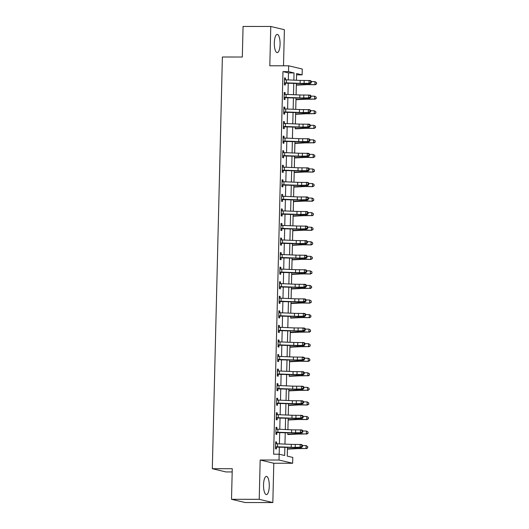 <?xml version="1.0" encoding="UTF-8"?>
<svg xmlns="http://www.w3.org/2000/svg" width="529" height="529" viewBox="0 0 529 529"><rect width="100%" height="100%" fill="white"/><g stroke="black" fill="none" stroke-linecap="round" stroke-linejoin="round"><path stroke-width="0.79" d="M269.274 486.184A9.112 2.876 90 0 0 266.411 476.391A9.112 2.876 90 0 0 263.535 484.822A9.112 2.876 90 0 0 266.398 494.615A9.112 2.876 90 0 0 269.274 486.184M280.079 44.198A9.112 2.876 90 0 0 277.216 34.411A9.112 2.876 90 0 0 274.333 42.836A9.112 2.876 90 0 0 277.196 52.629A9.112 2.876 90 0 0 280.079 44.198M287.465 447.355L287.254 456.124L292.775 457.433L292.636 463.259L279.014 460.032L279.153 454.206L284.675 455.515L284.88 447.263M273.797 463.245L260.175 460.012L259.217 499.323L231.517 499.297L245.139 502.53L272.838 502.55L273.797 463.245L292.636 463.259M232.185 471.941L225.936 471.941L212.321 468.707L222.378 57.006L242.322 57.02L243.069 26.45L270.775 26.47L269.81 65.781L288.649 65.794L302.271 69.028L302.125 74.847L296.604 73.538L296.438 80.282L296.584 74.847L302.125 74.847M283.511 65.794L284.39 29.703L270.775 26.47M287.267 456.13L287.439 449.114M287.822 432.801L287.796 434.56M288.179 418.241L287.902 429.68L288.153 420L297.701 419.53A5.839 0.41 1.4 0 1 301.338 419.497L307.025 419.596L301.061 419.285A8.762 0.622 -178.6 0 0 295.605 419.338L288.146 419.702M288.536 403.68L288.259 415.12L288.503 405.439L298.058 404.976A5.839 0.41 1.4 0 1 301.695 404.936L307.375 405.035L301.418 404.725A8.762 0.622 -178.6 0 0 295.962 404.778L288.497 405.148M288.622 400.565L288.86 390.885M289.251 374.565L289.218 376.324M289.601 360.011L289.323 371.444L289.575 361.77L299.13 361.3A5.839 0.41 1.4 0 1 302.767 361.267L308.447 361.367L302.482 361.049A8.762 0.622 -178.6 0 0 297.027 361.109L289.568 361.472M289.958 345.45L289.68 356.89L289.932 347.209L299.48 346.74A5.839 0.41 1.4 0 1 303.124 346.707L308.519 346.594L302.839 346.495A8.762 0.622 -178.6 0 0 297.384 346.548L289.925 346.912M290.051 342.329L290.282 332.648M290.672 316.335L290.639 318.094M291.029 301.775L290.745 313.214L290.996 303.534L300.551 303.071A5.839 0.41 1.4 0 1 304.188 303.031L309.868 303.13L303.904 302.819A8.762 0.622 -178.6 0 0 298.449 302.872L290.99 303.236M291.38 287.221L291.102 298.654L291.353 288.979L300.908 288.51A5.839 0.41 1.4 0 1 304.545 288.47L309.941 288.358L304.261 288.259A8.762 0.622 -178.6 0 0 298.806 288.318L291.347 288.682M291.472 284.099L291.71 274.419L301.259 273.949A5.839 0.41 1.4 0 1 304.902 273.916L310.583 274.015L304.618 273.705A8.762 0.622 -178.6 0 0 299.163 273.757L291.704 274.121M291.829 269.539L292.061 259.858M292.451 243.545L292.167 254.978L292.418 245.304L301.973 244.834A5.839 0.41 1.4 0 1 305.61 244.801L311.29 244.901L305.332 244.59A8.762 0.622 -178.6 0 0 299.87 244.643L292.411 245.006M292.808 228.984L292.524 240.424L292.775 230.743L302.33 230.274A5.839 0.41 1.4 0 1 305.967 230.241L311.647 230.34L305.683 230.029A8.762 0.622 -178.6 0 0 300.227 230.082L292.768 230.446M292.894 225.863L293.132 216.189L302.687 215.72A5.839 0.41 1.4 0 1 306.324 215.68L311.72 215.567L306.04 215.468A8.762 0.622 -178.6 0 0 300.584 215.521L293.126 215.892M293.251 211.309L293.489 201.628M293.873 185.309L293.595 196.748L293.84 187.068L303.395 186.605A5.839 0.41 1.4 0 1 307.032 186.565L312.712 186.664L306.754 186.353A8.762 0.622 -178.6 0 0 301.299 186.406L293.84 186.777M293.965 182.194L294.197 172.514L303.752 172.044A5.839 0.41 1.4 0 1 307.389 172.011L313.069 172.11L307.111 171.799A8.762 0.622 -178.6 0 0 301.649 171.852L294.19 172.216M294.316 167.633L294.554 157.953L304.109 157.483A5.839 0.41 1.4 0 1 307.746 157.45L313.426 157.549L307.461 157.239A8.762 0.622 -178.6 0 0 302.006 157.292L294.547 157.655M294.673 153.073L294.911 143.399M295.294 127.079L295.268 128.838M295.651 112.518L295.374 123.958L295.625 114.277L305.173 113.814A5.839 0.41 1.4 0 1 308.81 113.775L314.213 113.662L308.533 113.563A8.762 0.622 -178.6 0 0 303.077 113.616L295.618 113.98M296.009 97.964L295.731 109.397L295.976 99.723L305.531 99.254A5.839 0.41 1.4 0 1 309.167 99.221L314.57 99.108L308.89 99.009A8.762 0.622 -178.6 0 0 303.428 99.062L295.969 99.426M296.095 94.843L296.333 85.162M259.217 499.323L272.838 502.55M288.312 79.991L288.49 72.923L282.969 71.613L273.619 454.199L279.153 454.206M279.167 454.206L279.345 447.065M279.418 443.943L279.702 432.51M279.775 429.389L280.053 417.95M280.132 414.829L280.41 403.389M280.489 400.268L280.767 388.835M280.846 385.714L281.124 374.274M281.197 371.153L281.481 359.72M281.554 356.599L281.831 345.159M281.911 342.038L282.188 330.599M282.268 327.477L282.546 316.044M282.625 312.923L282.903 301.484M282.975 298.363L283.26 286.93M283.332 283.808L283.61 272.369M283.689 269.248L283.967 257.808M284.047 254.687L284.324 243.254M284.404 240.133L284.681 228.693M284.754 225.572L285.038 214.139M285.111 211.018L285.389 199.578M285.468 196.457L285.746 185.018M285.825 181.897L286.103 170.464M286.182 167.343L286.46 155.903M286.533 152.782L286.817 141.349M286.89 138.228L287.174 126.788M287.247 123.667L287.525 112.227M287.604 109.106L287.882 97.673M287.961 94.552L288.239 83.113M285.448 79.899L285.495 78.067L284.569 77.849L284.404 84.838L285.323 85.057L285.369 83.159L284.43 83.549M285.091 94.46L285.138 92.628L284.218 92.41L284.047 99.399L284.966 99.617L285.012 97.72L284.08 98.11M284.734 109.014L284.781 107.189L283.861 106.97L283.689 113.953L284.609 114.171L284.655 112.274L283.723 112.664M284.377 123.574L284.423 121.743L283.504 121.525L283.332 128.514L284.252 128.732L284.298 126.834L283.365 127.225M284.027 138.129L284.066 136.303L283.147 136.085L282.975 143.075L283.901 143.293L283.947 141.388L283.008 141.785M283.67 152.689L283.716 150.858L282.79 150.639L282.625 157.629L283.544 157.847L283.59 155.949L282.651 156.339M283.313 167.25L283.359 165.418L282.44 165.2L282.268 172.189L283.187 172.408L283.233 170.51L282.301 170.9M282.955 181.804L283.002 179.979L282.083 179.761L281.911 186.744L282.83 186.962L282.876 185.064L281.944 185.454M282.598 196.365L282.645 194.533L281.726 194.315L281.554 201.304L282.473 201.523L282.519 199.625L281.587 200.015M282.248 210.919L282.288 209.094L281.368 208.876L281.197 215.865L282.122 216.083L282.169 214.179L281.23 214.576M281.891 225.48L281.937 223.648L281.011 223.43L280.846 230.419L281.765 230.637L281.812 228.74L280.873 229.13M281.534 240.04L281.58 238.209L280.661 237.99L280.489 244.98L281.408 245.198L281.454 243.3L280.522 243.69M281.177 254.594L281.223 252.769L280.304 252.551L280.132 259.534L281.051 259.752L281.097 257.854L280.165 258.245M280.82 269.155L280.866 267.324L279.947 267.105L279.775 274.095L280.694 274.313L280.74 272.415L279.808 272.805M280.469 283.709L280.509 281.884L279.59 281.666L279.418 288.655L280.344 288.874L280.39 286.969L279.451 287.366M280.112 298.27L280.158 296.445L279.233 296.227L279.067 303.21L279.986 303.428L280.033 301.53L279.094 301.92M279.755 312.831L279.801 310.999L278.882 310.781L278.71 317.77L279.629 317.989L279.676 316.091L278.743 316.481M279.398 327.385L279.444 325.56L278.525 325.342L278.353 332.324L279.272 332.543L279.319 330.645L278.386 331.042M279.041 341.946L279.087 340.114L278.168 339.896L277.996 346.885L278.915 347.103L278.962 345.206L278.029 345.596M278.69 356.506L278.73 354.675L277.811 354.456L277.639 361.446L278.565 361.664L278.611 359.76L277.672 360.156M278.333 371.06L278.38 369.235L277.454 369.017L277.289 376L278.208 376.218L278.254 374.32L277.315 374.711M277.976 385.621L278.023 383.789L277.103 383.571L276.932 390.561L277.851 390.779L277.897 388.881L276.958 389.271M277.619 400.175L277.665 398.35L276.746 398.132L276.574 405.121L277.494 405.34L277.54 403.435L276.607 403.832M277.262 414.736L277.308 412.904L276.389 412.686L276.217 419.676L277.136 419.894L277.183 417.996L276.25 418.386M276.912 429.297L276.951 427.465L276.032 427.247L275.86 434.236L276.779 434.454L276.832 432.55L275.893 432.947M276.555 443.851L276.601 442.026L275.675 441.808L275.51 448.79L276.429 449.009L276.475 447.111L275.536 447.501M260.175 460.012L279.014 460.032M282.969 71.613L288.503 71.62L288.649 65.794M231.517 499.297L232.264 468.727L212.321 468.707M296.366 83.403L296.081 94.843M294.937 141.64L294.66 153.073M294.587 156.194L294.303 167.633M294.23 170.755L293.952 182.188M293.516 199.869L293.238 211.309M293.159 214.43L292.881 225.863M292.094 258.099L291.816 269.539M291.737 272.66L291.459 284.099M290.315 330.889L290.037 342.329M288.894 389.126L288.609 400.565M293.853 80.19L294.025 72.929L288.503 71.62M284.952 444.142L285.237 432.709M285.31 429.588L285.594 418.148M285.667 415.027L285.944 403.587M286.024 400.466L286.301 389.033M286.381 385.912L286.658 374.472M286.731 371.351L287.016 359.918M287.088 356.797L287.373 345.358M287.445 342.237L287.723 330.797M287.802 327.676L288.08 316.243M288.16 313.122L288.437 301.682M288.51 298.561L288.794 287.128M288.867 284.007L289.151 272.567M289.224 269.446L289.502 258.007M289.581 254.885L289.859 243.452M289.938 240.331L290.216 228.892M290.295 225.771L290.573 214.338M290.646 211.216L290.93 199.777M291.003 196.656L291.281 185.216M291.36 182.095L291.638 170.662M291.717 167.541L291.995 156.101M292.074 152.98L292.352 141.547M292.425 138.426L292.709 126.986M292.782 123.865L293.059 112.426M293.139 109.305L293.416 97.872M293.496 94.751L293.774 83.311M288.49 72.923L294.025 72.929M284.569 78.067L285.495 78.067M284.212 92.628L285.138 92.628M283.855 107.189L284.781 107.189M283.498 121.743L284.423 121.743M283.141 136.303L284.066 136.303M282.79 150.858L283.716 150.858M282.433 165.418L283.359 165.418M282.076 179.979L283.002 179.979M281.719 194.533L282.645 194.533M281.362 209.094L282.288 209.094M281.011 223.648L281.937 223.648M280.654 238.209L281.58 238.209M280.297 252.769L281.223 252.769M279.94 267.324L280.866 267.324M279.583 281.884L280.509 281.884M279.233 296.438L280.158 296.445M278.876 310.999L279.801 310.999M278.519 325.56L279.444 325.56M278.161 340.114L279.087 340.114M277.804 354.675L278.73 354.675M277.454 369.229L278.38 369.235M277.097 383.789L278.023 383.789M276.74 398.35L277.665 398.35M276.383 412.904L277.308 412.904M276.026 427.465L276.951 427.465M275.675 442.019L276.601 442.026M284.529 79.575L285.276 79.899M286.467 79.925L286.401 82.841L284.45 82.941L284.523 79.753L300.201 80.421A5.839 0.41 -178.6 0 0 304.168 80.461L310.563 80.587L311.383 81.367L310.781 81.281L310.748 82.451L311.356 82.531L311.383 81.367M286.401 82.841L300.128 83.331A5.839 0.41 -178.6 0 0 304.096 83.37L308.976 83.284L309.048 80.368L310.781 81.281M310.748 82.451L308.976 83.284L310.49 83.496L305.61 83.589A8.762 0.622 1.4 0 1 299.659 83.522L285.369 83.159M284.781 82.802L285.713 83.027M310.49 83.496L311.356 82.531M296.319 85.162L305.888 84.693A5.839 0.41 1.4 0 1 309.525 84.66L315.205 84.759L309.24 84.448A8.762 0.622 -178.6 0 0 303.785 84.501L296.326 84.865M316.54 83.761L316.567 82.597L316.54 83.761L314.92 84.547L314.993 81.638L311.376 81.572M314.993 81.638L316.567 82.597M316.653 83.846L315.205 84.759M284.172 94.136L284.919 94.453M286.116 94.486L286.044 97.396L284.093 97.501L284.172 94.307L299.844 94.975A5.839 0.41 -178.6 0 0 303.811 95.022L310.206 95.141L311.026 95.928L310.424 95.842L310.391 97.005L310.999 97.091L311.026 95.928M286.044 97.396L299.771 97.891A5.839 0.41 -178.6 0 0 303.739 97.931L308.619 97.839L308.691 94.929L310.424 95.842M310.391 97.005L308.619 97.839L310.133 98.057L305.253 98.143A8.762 0.622 1.4 0 1 299.302 98.083L285.012 97.72M284.423 97.362L285.356 97.581M310.133 98.057L310.999 97.091M283.822 108.69L284.562 109.014M285.759 109.04L285.686 111.956L283.736 112.055L283.815 108.868L299.487 109.536A5.839 0.41 -178.6 0 0 303.454 109.576L309.849 109.701L310.668 110.488L310.067 110.402L310.04 111.566L310.642 111.652L310.668 110.488M285.686 111.956L299.421 112.446A5.839 0.41 -178.6 0 0 303.382 112.492L308.262 112.399L308.334 109.49L310.067 110.402M310.04 111.566L308.262 112.399L309.776 112.611L304.896 112.703A8.762 0.622 1.4 0 1 298.945 112.637L284.655 112.274M284.073 111.917L284.999 112.141M309.776 112.611L310.642 111.652M283.465 123.25L284.205 123.568M285.402 123.601L285.329 126.51L283.379 126.616L283.458 123.429L299.136 124.09A5.839 0.41 -178.6 0 0 303.097 124.136L309.491 124.255L310.318 125.042L309.71 124.956L309.683 126.12L310.285 126.206L310.318 125.042M285.329 126.51L299.064 127.006A5.839 0.41 -178.6 0 0 303.031 127.046L307.911 126.953L307.977 124.044L309.71 124.956M309.683 126.12L307.911 126.953L309.419 127.172L304.539 127.258A8.762 0.622 1.4 0 1 298.594 127.198L284.298 126.834M283.716 126.477L284.648 126.695M309.419 127.172L310.285 126.206M316.183 98.321L316.21 97.157L316.183 98.321L314.57 99.108L314.636 96.192L311.026 96.133M314.636 96.192L316.21 97.157M316.296 98.407L314.848 99.32M315.826 112.882L315.859 111.718L315.826 112.882L314.213 113.662L314.286 110.753L310.668 110.687M314.286 110.753L315.859 111.718M315.939 112.968L314.49 113.874M295.255 128.838L304.816 128.368A5.839 0.41 1.4 0 1 308.46 128.335L314.14 128.435L308.176 128.124A8.762 0.622 -178.6 0 0 302.72 128.177L295.261 128.54M315.476 127.436L315.502 126.272L315.476 127.436L313.856 128.223L313.928 125.307L310.311 125.247M313.928 125.307L315.502 126.272M315.588 127.522L314.14 128.435M283.108 137.811L283.848 138.129M285.045 138.162L284.972 141.071L283.022 141.17L283.101 137.983L298.779 138.651A5.839 0.41 -178.6 0 0 302.74 138.691L309.134 138.816L309.961 139.603L309.353 139.517L309.326 140.681L309.934 140.767L309.961 139.603M284.972 141.071L298.706 141.56A5.839 0.41 -178.6 0 0 302.674 141.607L307.554 141.514L307.627 138.605L309.353 139.517M309.326 140.681L307.554 141.514L309.068 141.726L304.182 141.818A8.762 0.622 1.4 0 1 298.237 141.752L283.947 141.388M283.359 141.038L284.291 141.256M309.068 141.726L309.934 140.767M294.898 143.399L304.466 142.929A5.839 0.41 1.4 0 1 308.103 142.89L313.499 142.777L307.818 142.678A8.762 0.622 -178.6 0 0 302.363 142.731L294.904 143.101M315.119 141.997L315.145 140.833L315.119 141.997L313.499 142.777L313.571 139.868L309.954 139.801M313.571 139.868L315.145 140.833M315.231 142.083L313.783 142.989M282.751 152.365L283.498 152.689M284.688 152.716L284.622 155.632L282.671 155.731L282.744 152.544L298.422 153.212A5.839 0.41 -178.6 0 0 302.39 153.251L308.784 153.377L309.604 154.157L309.002 154.071L308.969 155.242L309.577 155.328L309.604 154.157M284.622 155.632L298.349 156.121A5.839 0.41 -178.6 0 0 302.317 156.161L307.197 156.075L307.27 153.159L309.002 154.071M308.969 155.242L307.197 156.075L308.711 156.286L303.831 156.379A8.762 0.622 1.4 0 1 297.88 156.313L283.59 155.949M283.002 155.592L283.934 155.817M308.711 156.286L309.577 155.328M282.393 166.926L283.141 167.243M284.337 167.276L284.265 170.186L282.314 170.292L282.393 167.098L298.065 167.766A5.839 0.41 -178.6 0 0 302.033 167.812L308.427 167.931L309.247 168.718L308.645 168.632L308.612 169.796L309.22 169.882L309.247 168.718M284.265 170.186L297.992 170.682A5.839 0.41 -178.6 0 0 301.96 170.722L306.84 170.629L306.913 167.719L308.645 168.632M308.612 169.796L306.84 170.629L308.354 170.847L303.474 170.933A8.762 0.622 1.4 0 1 297.523 170.874L283.233 170.51M282.645 170.153L283.577 170.371M308.354 170.847L309.22 169.882M282.036 181.48L282.784 181.804M283.98 181.831L283.908 184.747L281.957 184.846L282.036 181.659L297.708 182.326A5.839 0.41 -178.6 0 0 301.675 182.366L308.07 182.492L308.89 183.279L308.288 183.193L308.262 184.357L308.863 184.442L308.89 183.279M283.908 184.747L297.642 185.236A5.839 0.41 -178.6 0 0 301.603 185.282L306.483 185.19L306.555 182.28L308.288 183.193M308.262 184.357L306.483 185.19L307.997 185.401L303.117 185.494A8.762 0.622 1.4 0 1 297.166 185.428L282.876 185.064M282.288 184.707L283.22 184.932M307.997 185.401L308.863 184.442M281.686 196.041L282.426 196.358M283.623 196.391L283.551 199.301L281.6 199.407L281.679 196.219L297.351 196.881A5.839 0.41 -178.6 0 0 301.318 196.927L307.713 197.046L308.539 197.833L307.931 197.747L307.904 198.911L308.506 198.997L308.539 197.833M283.551 199.301L297.285 199.797A5.839 0.41 -178.6 0 0 301.246 199.836L306.132 199.744L306.198 196.834L307.931 197.747M307.904 198.911L306.132 199.744L307.64 199.962L302.76 200.048A8.762 0.622 1.4 0 1 296.815 199.988L282.519 199.625M281.937 199.268L282.87 199.486M307.64 199.962L308.506 198.997M281.329 210.602L282.069 210.919M283.266 210.952L283.194 213.861L281.243 213.961L281.322 210.773L297 211.441A5.839 0.41 -178.6 0 0 300.961 211.481L307.356 211.607L308.182 212.393L307.574 212.308L307.547 213.471L308.156 213.557L308.182 212.393M283.194 213.861L296.928 214.351A5.839 0.41 -178.6 0 0 300.895 214.397L305.775 214.305L305.848 211.395L307.574 212.308M307.547 213.471L305.775 214.305L307.289 214.516L302.403 214.609A8.762 0.622 1.4 0 1 296.458 214.543L282.169 214.179M281.58 213.828L282.512 214.047M307.289 214.516L308.156 213.557M314.762 156.551L314.788 155.387L314.762 156.551L313.142 157.338L313.214 154.428L309.597 154.362M313.214 154.428L314.788 155.387M314.874 156.637L313.426 157.549M314.405 171.112L314.431 169.948L314.405 171.112L312.791 171.899L312.857 168.982L309.24 168.923M312.857 168.982L314.431 169.948M314.517 171.198L313.069 172.11M314.047 185.672L314.081 184.509L314.047 185.672L312.434 186.453L312.507 183.543L308.89 183.477M312.507 183.543L314.081 184.509M314.16 185.758L312.712 186.664M293.476 201.628L303.038 201.159A5.839 0.41 1.4 0 1 306.681 201.126L312.361 201.225L306.397 200.914A8.762 0.622 -178.6 0 0 300.941 200.967L293.483 201.331M313.697 200.227L313.723 199.063L313.697 200.227L312.077 201.013L312.15 198.097L308.533 198.038M312.15 198.097L313.723 199.063M313.809 200.312L312.361 201.225M313.34 214.787L313.366 213.623L313.34 214.787L311.72 215.567L311.793 212.658L308.176 212.598M311.793 212.658L313.366 213.623M313.452 214.873L312.004 215.779M280.972 225.156L281.719 225.48M282.909 225.506L282.843 228.422L280.892 228.521L280.965 225.334L296.643 226.002A5.839 0.41 -178.6 0 0 300.611 226.042L307.005 226.167L307.825 226.948L307.217 226.868L307.19 228.032L307.799 228.118L307.825 226.948M282.843 228.422L296.571 228.912A5.839 0.41 -178.6 0 0 300.538 228.951L305.418 228.865L305.491 225.949L307.217 226.868M307.19 228.032L305.418 228.865L306.932 229.077L302.052 229.169A8.762 0.622 1.4 0 1 296.101 229.103L281.812 228.74M281.223 228.383L282.155 228.607M306.932 229.077L307.799 228.118M312.983 229.348L313.009 228.178L312.983 229.348L311.363 230.128L311.436 227.219L307.818 227.153M311.436 227.219L313.009 228.178M313.095 229.427L311.647 230.34M280.615 239.716L281.362 240.034M282.552 240.067L282.486 242.976L280.535 243.082L280.615 239.888L296.286 240.556A5.839 0.41 -178.6 0 0 300.254 240.602L306.648 240.721L307.468 241.508L306.866 241.422L306.833 242.586L307.442 242.672L307.468 241.508M282.486 242.976L296.214 243.472A5.839 0.41 -178.6 0 0 300.181 243.512L305.061 243.419L305.134 240.51L306.866 241.422M306.833 242.586L305.061 243.419L306.575 243.638L301.695 243.724A8.762 0.622 1.4 0 1 295.744 243.664L281.454 243.3M280.866 242.943L281.798 243.161M306.575 243.638L307.442 242.672M312.626 243.902L312.652 242.738L312.626 243.902L311.012 244.689L311.078 241.773L307.461 241.713M311.078 241.773L312.652 242.738M312.738 243.988L311.29 244.901M280.258 254.27L281.005 254.594M282.202 254.621L282.129 257.537L280.178 257.636L280.258 254.449L295.929 255.117A5.839 0.41 -178.6 0 0 299.897 255.157L306.291 255.282L307.111 256.069L306.509 255.983L306.483 257.147L307.084 257.233L307.111 256.069M282.129 257.537L295.863 258.026A5.839 0.41 -178.6 0 0 299.824 258.073L304.704 257.98L304.777 255.071L306.509 255.983M306.483 257.147L304.704 257.98L306.218 258.192L301.338 258.284A8.762 0.622 1.4 0 1 295.387 258.218L281.097 257.854M280.509 257.497L281.441 257.722M306.218 258.192L307.084 257.233M292.048 259.865L301.616 259.395A5.839 0.41 1.4 0 1 305.253 259.355L310.933 259.455L304.975 259.144A8.762 0.622 -178.6 0 0 299.52 259.197L292.061 259.567M312.269 258.463L312.302 257.299L312.269 258.463L310.655 259.243L310.728 256.334L307.111 256.267M310.728 256.334L312.302 257.299M312.381 258.549L310.933 259.455M279.907 268.831L280.648 269.149M281.845 269.182L281.772 272.091L279.821 272.197L279.901 269.01L295.572 269.671A5.839 0.41 -178.6 0 0 299.54 269.717L305.934 269.836L306.76 270.623L306.152 270.537L306.126 271.701L306.727 271.787L306.76 270.623M281.772 272.091L295.506 272.587A5.839 0.41 -178.6 0 0 299.467 272.627L304.354 272.541L304.42 269.625L306.152 270.537M306.126 271.701L304.354 272.541L305.861 272.752L300.981 272.838A8.762 0.622 1.4 0 1 295.037 272.779L280.74 272.415M280.158 272.058L281.091 272.276M305.861 272.752L306.727 271.787M311.912 273.017L311.945 271.853L311.912 273.017L310.298 273.804L310.371 270.888L306.754 270.828M310.371 270.888L311.945 271.853M312.031 273.103L310.583 274.015M279.55 283.392L280.291 283.709M281.488 283.742L281.415 286.652L279.464 286.751L279.543 283.564L295.222 284.232A5.839 0.41 -178.6 0 0 299.183 284.271L305.577 284.397L306.403 285.184L305.795 285.098L305.769 286.262L306.37 286.348L306.403 285.184M281.415 286.652L295.149 287.141A5.839 0.41 -178.6 0 0 299.116 287.187L303.996 287.095L304.069 284.185L305.795 285.098M305.769 286.262L303.996 287.095L305.511 287.307L300.624 287.399A8.762 0.622 1.4 0 1 294.679 287.333L280.39 286.969M279.801 286.619L280.734 286.837M305.511 287.307L306.37 286.348M311.561 287.578L311.588 286.414L311.561 287.578L309.941 288.358L310.014 285.448L306.397 285.389M310.014 285.448L311.588 286.414M311.674 287.664L310.225 288.57M279.193 297.946L279.94 298.27M281.13 298.296L281.058 301.213L279.114 301.312L279.186 298.125L294.865 298.792A5.839 0.41 -178.6 0 0 298.832 298.832L305.226 298.958L306.046 299.738L305.438 299.659L305.412 300.822L306.02 300.908L306.046 299.738M281.058 301.213L294.792 301.702A5.839 0.41 -178.6 0 0 298.759 301.742L303.639 301.656L303.712 298.74L305.438 299.659M305.412 300.822L303.639 301.656L305.154 301.867L300.274 301.96A8.762 0.622 1.4 0 1 294.322 301.894L280.033 301.53M279.444 301.173L280.377 301.398M305.154 301.867L306.02 300.908M311.204 302.138L311.231 300.968L311.204 302.138L309.584 302.919L309.657 300.009L306.04 299.943M309.657 300.009L311.231 300.968M311.317 302.218L309.868 303.13M278.836 312.507L279.583 312.824M280.773 312.857L280.707 315.767L278.757 315.873L278.836 312.679L294.508 313.347A5.839 0.41 -178.6 0 0 298.475 313.393L304.869 313.512L305.689 314.299L305.088 314.213L305.054 315.377L305.663 315.463L305.689 314.299M280.707 315.767L294.435 316.263A5.839 0.41 -178.6 0 0 298.402 316.302L303.282 316.21L303.355 313.3L305.088 314.213M305.054 315.377L303.282 316.21L304.797 316.428L299.917 316.514A8.762 0.622 1.4 0 1 293.965 316.454L279.676 316.091M279.087 315.734L280.02 315.952M304.797 316.428L305.663 315.463M278.479 327.061L279.226 327.385M280.423 327.411L280.35 330.327L278.399 330.427L278.479 327.239L294.15 327.907A5.839 0.41 -178.6 0 0 298.118 327.947L304.512 328.073L305.332 328.859L304.73 328.774L304.704 329.937L305.306 330.023L305.332 328.859M280.35 330.327L294.078 330.817A5.839 0.41 -178.6 0 0 298.045 330.863L302.925 330.77L302.998 327.861L304.73 328.774M304.704 329.937L302.925 330.77L304.44 330.982L299.559 331.075A8.762 0.622 1.4 0 1 293.608 331.009L279.319 330.645M278.73 330.288L279.662 330.513M304.44 330.982L305.306 330.023M278.128 341.622L278.869 341.939M280.066 341.972L279.993 344.882L278.042 344.987L278.122 341.8L293.793 342.468A5.839 0.41 -178.6 0 0 297.761 342.508L304.155 342.627L304.982 343.414L304.373 343.328L304.347 344.491L304.949 344.577L304.982 343.414M279.993 344.882L293.727 345.377A5.839 0.41 -178.6 0 0 297.688 345.417L302.575 345.331L302.641 342.415L304.373 343.328M304.347 344.491L302.575 345.331L304.082 345.543L299.202 345.629A8.762 0.622 1.4 0 1 293.258 345.569L278.962 345.206M278.38 344.848L279.312 345.067M304.082 345.543L304.949 344.577M277.771 356.182L278.512 356.5M279.709 356.533L279.636 359.442L277.685 359.541L277.765 356.354L293.443 357.022A5.839 0.41 -178.6 0 0 297.404 357.062L303.798 357.187L304.625 357.974L304.016 357.888L303.99 359.052L304.592 359.138L304.625 357.974M279.636 359.442L293.37 359.932A5.839 0.41 -178.6 0 0 297.338 359.978L302.218 359.885L302.29 356.976L304.016 357.888M303.99 359.052L302.218 359.885L303.732 360.097L298.845 360.189A8.762 0.622 1.4 0 1 292.901 360.13L278.611 359.76M278.023 359.409L278.955 359.627M303.732 360.097L304.592 359.138M277.414 370.736L278.161 371.06M279.352 371.087L279.279 374.003L277.335 374.102L277.408 370.915L293.086 371.583A5.839 0.41 -178.6 0 0 297.053 371.623L303.441 371.748L304.268 372.528L303.659 372.449L303.633 373.613L304.241 373.699L304.268 372.528M279.279 374.003L293.013 374.492A5.839 0.41 -178.6 0 0 296.981 374.532L301.861 374.446L301.933 371.53L303.659 372.449M303.633 373.613L301.861 374.446L303.375 374.658L298.495 374.75A8.762 0.622 1.4 0 1 292.544 374.684L278.254 374.32M277.665 373.963L278.598 374.188M303.375 374.658L304.241 373.699M277.057 385.297L277.804 385.615M278.995 385.648L278.928 388.557L276.978 388.663L277.057 385.469L292.729 386.137A5.839 0.41 -178.6 0 0 296.696 386.183L303.091 386.302L303.911 387.089L303.309 387.003L303.276 388.167L303.884 388.253L303.911 387.089M278.928 388.557L292.656 389.053A5.839 0.41 -178.6 0 0 296.624 389.093L301.504 389L301.576 386.091L303.309 387.003M303.276 388.167L301.504 389L303.018 389.218L298.138 389.304A8.762 0.622 1.4 0 1 292.187 389.245L277.897 388.881M277.308 388.524L278.241 388.742M303.018 389.218L303.884 388.253M276.7 399.851L277.447 400.175M278.644 400.202L278.571 403.118L276.621 403.217L276.7 400.03L292.372 400.698A5.839 0.41 -178.6 0 0 296.339 400.737L302.733 400.863L303.553 401.65L302.952 401.564L302.925 402.728L303.527 402.814L303.553 401.65M278.571 403.118L292.299 403.607A5.839 0.41 -178.6 0 0 296.266 403.653L301.146 403.561L301.219 400.651L302.952 401.564M302.925 402.728L301.146 403.561L302.661 403.772L297.781 403.865A8.762 0.622 1.4 0 1 291.829 403.799L277.54 403.435M276.951 403.078L277.884 403.303M302.661 403.772L303.527 402.814M276.35 414.412L277.09 414.729M278.287 414.762L278.214 417.672L276.264 417.778L276.343 414.591L292.015 415.258A5.839 0.41 -178.6 0 0 295.982 415.298L302.376 415.417L303.203 416.204L302.595 416.118L302.568 417.282L303.17 417.368L303.203 416.204M278.214 417.672L291.948 418.168A5.839 0.41 -178.6 0 0 295.909 418.208L300.796 418.122L300.862 415.205L302.595 416.118M302.568 417.282L300.796 418.122L302.304 418.333L297.424 418.419A8.762 0.622 1.4 0 1 291.479 418.36L277.183 417.996M276.601 417.639L277.533 417.864M302.304 418.333L303.17 417.368M275.993 428.973L276.733 429.29M277.93 429.323L277.857 432.233L275.907 432.332L275.986 429.145L291.664 429.812A5.839 0.41 -178.6 0 0 295.625 429.852L302.019 429.978L302.846 430.765L302.238 430.679L302.211 431.843L302.813 431.929L302.846 430.765M277.857 432.233L291.591 432.722A5.839 0.41 -178.6 0 0 295.559 432.768L300.439 432.676L300.512 429.766L302.238 430.679M302.211 431.843L300.439 432.676L301.953 432.887L297.067 432.98A8.762 0.622 1.4 0 1 291.122 432.92L276.832 432.55M276.244 432.2L277.176 432.418M301.953 432.887L302.813 431.929M275.635 443.527L276.376 443.851M277.573 443.877L277.5 446.793L275.556 446.893L275.629 443.705L291.307 444.373A5.839 0.41 -178.6 0 0 295.275 444.413L301.662 444.539L302.489 445.319L301.88 445.239L301.854 446.403L302.462 446.489L302.489 445.319M277.5 446.793L291.234 447.283A5.839 0.41 -178.6 0 0 295.202 447.322L300.082 447.236L300.155 444.32L301.88 445.239M301.854 446.403L300.082 447.236L301.596 447.448L296.716 447.541A8.762 0.622 1.4 0 1 290.765 447.474L276.475 447.111M275.887 446.754L276.819 446.979M301.596 447.448L302.462 446.489M290.626 318.094L300.194 317.625A5.839 0.41 1.4 0 1 303.831 317.592L309.511 317.691L303.553 317.38A8.762 0.622 -178.6 0 0 298.091 317.433L290.633 317.797M310.847 316.692L310.873 315.529L310.847 316.692L309.234 317.479L309.3 314.563L305.683 314.504M309.3 314.563L310.873 315.529M310.959 316.778L309.511 317.691M290.269 332.655L299.837 332.186A5.839 0.41 1.4 0 1 303.474 332.146L308.876 332.033L303.196 331.934A8.762 0.622 -178.6 0 0 297.741 331.987L290.282 332.357M310.49 331.253L310.523 330.089L310.49 331.253L308.876 332.033L308.949 329.124L305.332 329.058M308.949 329.124L310.523 330.089M310.602 331.339L309.154 332.245M310.133 345.807L310.166 344.644L310.133 345.807L308.519 346.594L308.592 343.678L304.975 343.619M308.592 343.678L310.166 344.644M310.252 345.893L308.804 346.806M309.782 360.368L309.809 359.204L309.782 360.368L308.162 361.148L308.235 358.239L304.618 358.179M308.235 358.239L309.809 359.204M309.895 360.454L308.447 361.367M289.204 376.324L298.773 375.861A5.839 0.41 1.4 0 1 302.409 375.821L307.805 375.709L302.125 375.61A8.762 0.622 -178.6 0 0 296.67 375.663L289.211 376.026M309.425 374.929L309.452 373.758L309.425 374.929L307.805 375.709L307.878 372.8L304.261 372.733M307.878 372.8L309.452 373.758M309.538 375.008L308.09 375.921M288.847 390.885L298.416 390.415A5.839 0.41 1.4 0 1 302.052 390.382L307.455 390.27L301.768 390.171A8.762 0.622 -178.6 0 0 296.313 390.223L288.854 390.587M309.068 389.483L309.095 388.319L309.068 389.483L307.455 390.27L307.521 387.354L303.904 387.294M307.521 387.354L309.095 388.319M309.181 389.569L307.733 390.481M308.711 404.044L308.744 402.88L308.711 404.044L307.098 404.824L307.17 401.914L303.553 401.848M307.17 401.914L308.744 402.88M308.824 404.13L307.375 405.035M308.354 418.598L308.387 417.434L308.354 418.598L306.741 419.385L306.813 416.475L303.196 416.409M306.813 416.475L308.387 417.434M308.467 418.684L307.025 419.596M287.783 434.56L297.351 434.091A5.839 0.41 1.4 0 1 300.988 434.058L306.384 433.939L300.703 433.84A8.762 0.622 -178.6 0 0 295.248 433.899L287.789 434.263M308.004 433.158L308.03 431.995L308.004 433.158L306.384 433.939L306.456 431.029L302.839 430.97M306.456 431.029L308.03 431.995M308.116 433.244L306.668 434.157M287.426 449.114L296.994 448.652A5.839 0.41 1.4 0 1 300.631 448.612L306.026 448.499L300.346 448.4A8.762 0.622 -178.6 0 0 294.891 448.453L287.432 448.817M307.647 447.719L307.673 446.549L307.647 447.719L306.026 448.499L306.099 445.59L302.482 445.524M306.099 445.59L307.673 446.549M307.759 447.799L306.311 448.711M300.201 80.421L300.128 83.331M304.168 80.461L304.096 83.37M309.24 84.448L309.267 83.516M303.785 84.501L303.811 83.602M299.844 94.975L299.771 97.891M303.811 95.022L303.739 97.931M299.487 109.536L299.421 112.446M303.454 109.576L303.382 112.492M299.136 124.09L299.064 127.006M303.097 124.136L303.031 127.046M308.89 99.009L308.91 98.077M303.428 99.062L303.454 98.156M308.533 113.563L308.552 112.637M303.077 113.616L303.097 112.717M308.176 128.124L308.195 127.191M302.72 128.177L302.74 127.277M298.779 138.651L298.706 141.56M302.74 138.691L302.674 141.607M307.818 142.678L307.845 141.752M302.363 142.731L302.383 141.832M298.422 153.212L298.349 156.121M302.39 153.251L302.317 156.161M298.065 167.766L297.992 170.682M302.033 167.812L301.96 170.722M297.708 182.326L297.642 185.236M301.675 182.366L301.603 185.282M297.351 196.881L297.285 199.797M301.318 196.927L301.246 199.836M297 211.441L296.928 214.351M300.961 211.481L300.895 214.397M307.461 157.239L307.488 156.306M302.006 157.292L302.033 156.392M307.111 171.799L307.131 170.867M301.649 171.852L301.675 170.946M306.754 186.353L306.774 185.428M301.299 186.406L301.318 185.507M306.397 200.914L306.417 199.982M300.941 200.967L300.961 200.068M306.04 215.468L306.066 214.543M300.584 215.521L300.604 214.622M296.643 226.002L296.571 228.912M300.611 226.042L300.538 228.951M305.683 230.029L305.709 229.097M300.227 230.082L300.254 229.183M296.286 240.556L296.214 243.472M300.254 240.602L300.181 243.512M305.332 244.59L305.352 243.657M299.87 244.643L299.897 243.737M295.929 255.117L295.863 258.026M299.897 255.157L299.824 258.073M304.975 259.144L304.995 258.218M299.52 259.197L299.54 258.297M295.572 269.671L295.506 272.587M299.54 269.717L299.467 272.627M304.618 273.705L304.638 272.772M299.163 273.757L299.183 272.858M295.222 284.232L295.149 287.141M299.183 284.271L299.116 287.187M304.261 288.259L304.287 287.333M298.806 288.318L298.825 287.412M294.865 298.792L294.792 301.702M298.832 298.832L298.759 301.742M303.904 302.819L303.93 301.887M298.449 302.872L298.468 301.973M294.508 313.347L294.435 316.263M298.475 313.393L298.402 316.302M294.15 327.907L294.078 330.817M298.118 327.947L298.045 330.863M293.793 342.468L293.727 345.377M297.761 342.508L297.688 345.417M293.443 357.022L293.37 359.932M297.404 357.062L297.338 359.978M293.086 371.583L293.013 374.492M297.053 371.623L296.981 374.532M292.729 386.137L292.656 389.053M296.696 386.183L296.624 389.093M292.372 400.698L292.299 403.607M296.339 400.737L296.266 403.653M292.015 415.258L291.948 418.168M295.982 415.298L295.909 418.208M291.664 429.812L291.591 432.722M295.625 429.852L295.559 432.768M291.307 444.373L291.234 447.283M295.275 444.413L295.202 447.322M303.553 317.38L303.573 316.448M298.091 317.433L298.118 316.527M303.196 331.934L303.216 331.009M297.741 331.987L297.761 331.088M302.839 346.495L302.859 345.563M297.384 346.548L297.404 345.649M302.482 361.049L302.509 360.123M297.027 361.109L297.047 360.203M302.125 375.61L302.152 374.677M296.67 375.663L296.69 374.763M301.768 390.171L301.794 389.238M296.313 390.223L296.339 389.324M301.418 404.725L301.437 403.799M295.962 404.778L295.982 403.878M301.061 419.285L301.08 418.353M295.605 419.338L295.625 418.439M300.703 433.84L300.73 432.914M295.248 433.899L295.268 432.993M300.346 448.4L300.373 447.468M294.891 448.453L294.911 447.554"/></g></svg>

